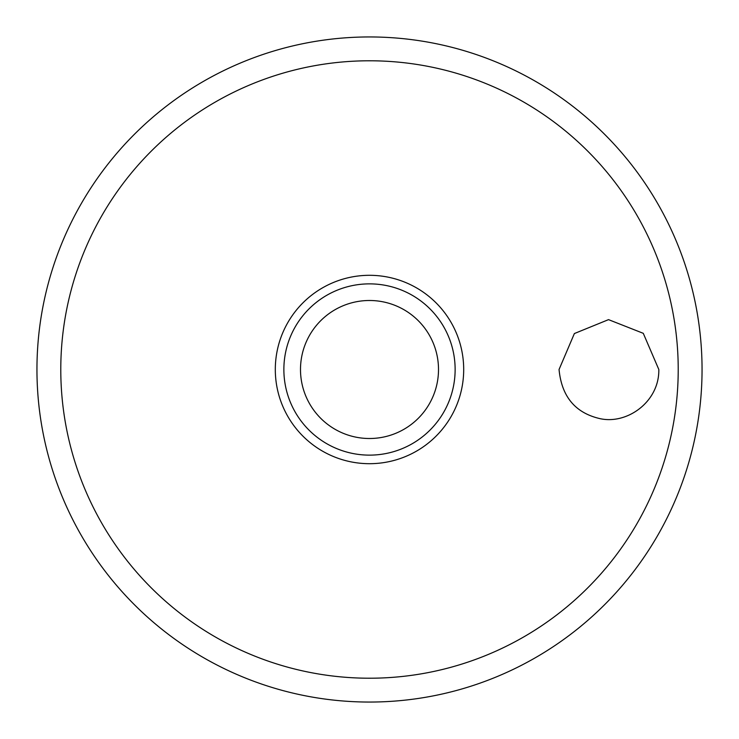 <?xml version="1.0" encoding="UTF-8"?>
<svg xmlns="http://www.w3.org/2000/svg" width="739" height="739" viewBox="0 0 739 739"><rect width="100%" height="100%" fill="white"/><g stroke="black" fill="none" stroke-linecap="round" stroke-linejoin="round"><path stroke-width="1.11" d="M36.95 369.5A332.55 332.55 0 0 0 369.5 702.05A332.55 332.55 0 0 0 702.05 369.5A332.55 332.55 0 0 0 369.5 36.95A332.55 332.55 0 0 0 36.95 369.5M559.053 369.5L574.379 333.548L608.53 319.636L643.281 333.326L658.818 369.5C659.437 402.192 626.118 425.544 598.544 418.292C574.757 412.307 561.594 396.039 559.053 369.5M463.695 369.5A94.195 94.195 0 0 0 369.5 275.305A94.195 94.195 0 0 0 275.305 369.5A94.195 94.195 0 0 0 369.5 463.695A94.195 94.195 0 0 0 463.695 369.5M369.5 455.132A85.632 85.632 0 0 0 455.132 369.5A85.632 85.632 0 0 0 369.5 283.868A85.632 85.632 0 0 0 283.868 369.5A85.632 85.632 0 0 0 369.5 455.132A85.632 85.632 0 0 1 283.868 369.5A85.632 85.632 0 0 1 369.5 283.868M678.217 369.5A308.717 308.717 0 0 0 369.5 60.783A308.717 308.717 0 0 0 60.783 369.5A308.717 308.717 0 0 0 369.5 678.217A308.717 308.717 0 0 0 678.217 369.5M438.504 369.5A69.004 69.004 0 0 0 369.5 300.496A69.004 69.004 0 0 0 300.496 369.5A69.004 69.004 0 0 0 369.5 438.504A69.004 69.004 0 0 0 438.504 369.5"/></g></svg>
